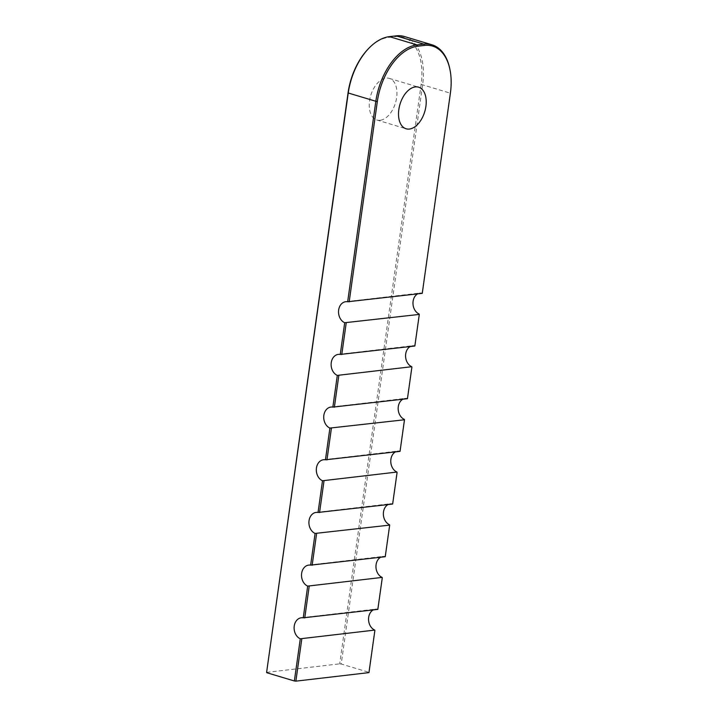 <?xml version="1.0" encoding="UTF-8"?>
<svg xmlns="http://www.w3.org/2000/svg" width="717" height="717" viewBox="0 0 717 717"><rect width="100%" height="100%" fill="white"/><g stroke="black" fill="none" stroke-linecap="round" stroke-linejoin="round"><path stroke-width="0.54" stroke-dasharray="3.58 2.69" d="M414.856 346.015L414.695 345.737A10.854 8.452 -96.7 0 0 412.795 345.693A10.854 8.452 -96.7 0 0 410.187 346.562M400.05 451.369L399.889 451.092A10.854 8.452 -96.7 0 0 397.989 451.038A10.854 8.452 -96.7 0 0 395.381 451.916M385.244 556.724L385.083 556.446A10.854 8.452 -96.7 0 0 383.183 556.392A10.854 8.452 -96.7 0 0 380.575 557.27M377.841 609.396L377.68 609.118A10.854 8.452 -96.7 0 0 375.78 609.074A10.854 8.452 -96.7 0 0 373.172 609.943M392.647 504.042L392.486 503.773A10.854 8.452 -96.7 0 0 390.586 503.719A10.854 8.452 -96.7 0 0 387.978 504.589M407.453 398.697L407.292 398.419A10.854 8.452 -96.7 0 0 405.392 398.365A10.854 8.452 -96.7 0 0 402.784 399.244M422.259 293.343L422.098 293.065A10.854 8.452 -96.7 0 0 420.198 293.011A10.854 8.452 -96.7 0 0 417.59 293.889M407.292 398.419L411.746 366.71M399.889 451.092L404.343 419.382M392.486 503.773L396.94 472.055M385.083 556.446L389.537 524.736M377.68 609.118L382.134 577.409M404.388 36.522A54.286 32.292 -73.3 0 1 422.645 84.57L341.211 664.014L368.798 672.277L374.731 630.091M422.098 293.065L450.231 92.843A54.286 32.292 106.7 0 0 449.774 68.671M414.695 345.737L419.149 314.028M341.211 664.014L339.697 663.843L421.13 84.4A53.201 31.647 106.7 0 0 395.228 36.657L388.462 37.445A53.201 31.647 106.7 0 0 369.049 48.066M380.144 120.277A21.716 12.915 -73.3 0 1 376.873 120.008A21.716 12.915 -73.3 0 1 370.734 95.495A21.716 12.915 -73.3 0 1 389.34 78.404A21.716 12.915 -73.3 0 1 396.16 100.281A21.716 12.915 -73.3 0 1 380.144 120.277M266.607 672.376L339.697 663.843M421.13 84.4L450.393 93.174M395.228 36.657L396.205 35.85M388.462 37.445L389.439 36.639M338.352 354.386L412.795 345.693M323.546 459.74L397.989 451.038M308.74 565.095L383.183 556.392M301.337 617.767L375.78 609.074M316.143 512.413L390.586 503.719M330.949 407.059L405.392 398.365M345.755 301.714L420.198 293.011M376.873 120.008L406.136 128.782M389.34 78.404L418.603 87.178"/><path stroke-width="1.08" d="M410.187 346.562A10.854 8.452 -96.7 0 0 405.607 356.914A10.854 8.452 -96.7 0 0 411.746 366.71L337.304 375.403A10.854 8.452 83.3 0 1 331.137 363.86A10.854 8.452 83.3 0 1 338.352 354.386A10.854 8.452 83.3 0 1 340.252 354.44L414.856 346.015L419.302 314.413L344.707 322.731A10.854 8.452 83.3 0 1 338.541 311.187A10.854 8.452 83.3 0 1 345.755 301.714A10.854 8.452 83.3 0 1 347.655 301.758L422.259 293.343L450.393 93.174A53.201 31.647 -73.3 0 0 449.935 69.486L449.774 68.671A54.286 32.292 106.7 0 0 431.984 44.795A54.286 32.292 106.7 0 0 423.801 44.122L417.034 44.911A54.286 32.292 106.7 0 0 375.789 101.536L347.655 301.758M395.381 451.916A10.854 8.452 -96.7 0 0 390.801 462.268A10.854 8.452 -96.7 0 0 396.94 472.055L322.498 480.757A10.854 8.452 83.3 0 1 316.331 469.214A10.854 8.452 83.3 0 1 323.546 459.74A10.854 8.452 83.3 0 1 325.446 459.794L400.05 451.369L404.496 419.768L329.901 428.076A10.854 8.452 83.3 0 1 323.734 416.532A10.854 8.452 83.3 0 1 330.949 407.059A10.854 8.452 83.3 0 1 332.849 407.113L407.453 398.697L411.899 367.086M380.575 557.27A10.854 8.452 -96.7 0 0 375.995 567.622A10.854 8.452 -96.7 0 0 382.134 577.409L307.692 586.112A10.854 8.452 83.3 0 1 301.525 574.568A10.854 8.452 83.3 0 1 308.74 565.095A10.854 8.452 83.3 0 1 310.64 565.139L385.244 556.724L389.69 525.113L315.095 533.43A10.854 8.452 83.3 0 1 308.928 521.886A10.854 8.452 83.3 0 1 316.143 512.413A10.854 8.452 83.3 0 1 318.043 512.467L392.647 504.042L397.093 472.44M373.172 609.943A10.854 8.452 -96.7 0 0 368.592 620.295A10.854 8.452 -96.7 0 0 374.731 630.091L300.289 638.784A10.854 8.452 83.3 0 1 294.122 627.241A10.854 8.452 83.3 0 1 301.337 617.767A10.854 8.452 83.3 0 1 303.237 617.821L377.841 609.396L382.286 577.794M387.978 504.589A10.854 8.452 -96.7 0 0 383.398 514.94A10.854 8.452 -96.7 0 0 389.537 524.736L389.69 525.113M402.784 399.244A10.854 8.452 -96.7 0 0 398.204 409.586A10.854 8.452 -96.7 0 0 404.343 419.382L404.496 419.768M417.59 293.889A10.854 8.452 -96.7 0 0 413.01 304.241A10.854 8.452 -96.7 0 0 419.149 314.028L419.302 314.413M374.883 630.467L368.959 672.609L295.87 681.15L301.794 639.008M349.17 301.884L377.303 101.715A53.201 31.647 -73.3 0 1 417.724 46.211L424.491 45.422A53.201 31.647 -73.3 0 1 449.935 69.486M409.407 129.051A21.716 12.915 -73.3 0 1 406.136 128.782A21.716 12.915 -73.3 0 1 399.996 104.27A21.716 12.915 -73.3 0 1 418.603 87.178A21.716 12.915 -73.3 0 1 425.423 109.047A21.716 12.915 -73.3 0 1 409.407 129.051M334.364 407.229L338.809 375.627M319.558 512.583L324.003 480.982M304.752 617.937L309.197 586.336M312.155 565.265L316.6 533.654M326.961 459.911L331.406 428.3M300.289 638.784L294.355 680.98L295.87 681.15M337.304 375.403L332.849 407.113M322.498 480.757L318.043 512.467M307.692 586.112L303.237 617.821M315.095 533.43L310.64 565.139M329.901 428.076L325.446 459.794M369.631 47.474L369.049 48.066A53.201 31.647 106.7 0 0 348.041 92.941L266.607 672.376L348.202 93.273A54.286 32.292 -73.3 0 1 369.631 47.474A54.286 32.292 -73.3 0 1 389.439 36.639L396.205 35.85A54.286 32.292 -73.3 0 1 404.388 36.522L431.984 44.795M344.707 322.731L340.252 354.44M266.769 672.707L294.355 680.98M341.767 354.557L346.212 322.955M348.041 92.941L377.303 101.715M396.205 35.85L423.801 44.122L424.491 45.422M389.439 36.639L417.034 44.911L417.724 46.211"/></g></svg>
